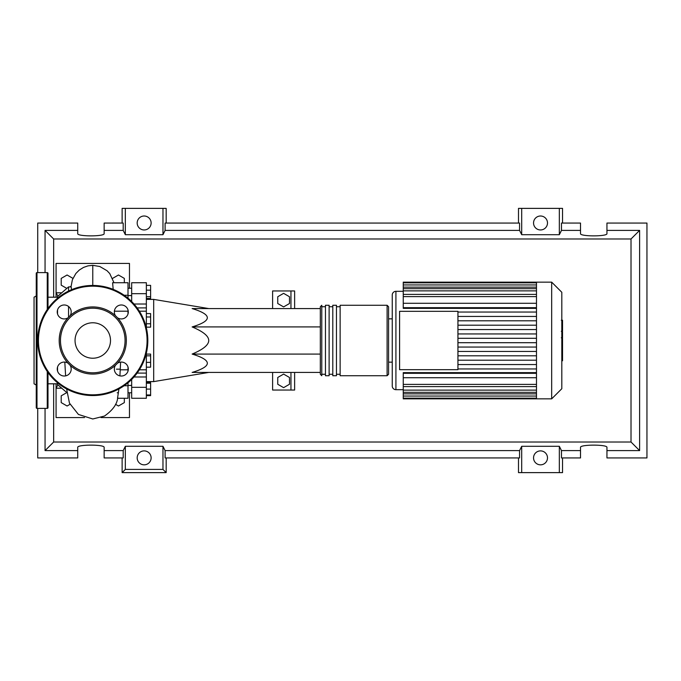 <?xml version="1.0" encoding="UTF-8"?>
<svg xmlns="http://www.w3.org/2000/svg" width="681" height="681" viewBox="0 0 681 681"><rect width="100%" height="100%" fill="white"/><g stroke="black" fill="none" stroke-linecap="round" stroke-linejoin="round"><path stroke-width="1.02" d="M146.355 299.393L153.693 299.393L153.693 381.607L146.355 381.607M153.693 381.607L208.744 372.43M153.693 299.393L208.744 308.57M289.485 384.263L283.611 387.651L277.746 384.263L277.746 377.478L283.611 374.09L289.485 377.478L289.485 384.263M289.485 303.522L283.611 306.91L277.746 303.522L277.746 296.737L283.611 293.349L289.485 296.737L289.485 303.522M294.626 308.57L294.626 290.957L272.604 290.957L272.604 308.57M272.604 372.43L272.604 390.043L290.957 390.043L290.957 372.43M290.957 390.043L294.626 390.043L294.626 372.43M290.957 290.957L290.957 308.57M320.317 326.923L192.136 326.923C212.387 320.802 212.387 314.69 192.136 308.57L320.317 308.57M320.317 372.43L192.136 372.43C212.387 366.31 212.387 360.198 192.136 354.077C203.185 349.438 208.718 344.909 208.744 340.5C208.718 336.091 203.185 331.562 192.136 326.923M320.317 354.077L192.136 354.077M146.355 285.365L150.612 285.365L150.612 298.457L146.355 298.457M146.355 296.703L150.612 296.703M146.355 290.157L150.612 290.157M146.355 316.98L150.612 316.98L150.612 313.592L146.355 313.592M146.355 327.152L150.612 327.152L150.612 316.98M146.355 323.764L150.612 323.764M146.355 362.377L150.612 362.377L150.612 354.077L146.355 354.077M146.355 355.831L150.612 355.831M146.355 367.178L150.612 367.178L150.612 362.377M146.355 394.963L150.612 394.963L150.612 382.543L146.355 382.543M146.355 389.089L150.612 389.089M146.355 383.216L150.612 383.216M146.355 395.635L150.612 395.635L150.612 394.963M146.355 327.867L146.355 282.734L131.671 282.734L131.671 301.547M131.671 379.453L131.671 387.319L146.355 387.319L146.355 353.133M146.355 387.319L146.355 398.266L131.671 398.266L131.671 387.319M320.317 340.5L320.317 374.261L321.781 375.733L321.781 305.267L320.317 306.739L320.317 340.5M387.106 305.267L340.134 305.267L340.134 375.733L387.106 375.733L388.579 374.261L388.579 306.739L387.106 305.267L387.106 375.733M336.465 340.5L336.465 305.267L332.796 305.267L332.796 375.733L336.465 375.733L336.465 340.5M329.119 340.5L329.119 305.267L325.45 305.267L325.45 375.733L329.119 375.733L329.119 340.5M561.808 292.277L561.808 388.723L551.678 398.853L551.678 282.147L561.808 292.277M551.678 282.147L536.483 282.147L536.483 398.853L403.254 398.853L403.254 372.652L536.483 372.652M395.916 389.677L395.916 291.323A3.669 3.669 0 0 0 392.247 294.992L392.247 386.008A3.669 3.669 0 0 0 395.916 389.677L403.254 389.677M536.483 308.348L403.254 308.348L403.254 282.836L536.483 282.836M399.585 369.681L399.585 311.319L457.938 311.319L457.938 369.681L399.585 369.681M536.483 316.444L457.938 316.444M536.483 320.794L457.938 320.794M536.483 325.195L457.938 325.195M536.483 329.544L457.938 329.544M536.483 333.945L457.938 333.945M536.483 338.295L457.938 338.295M536.483 342.705L457.938 342.705M536.483 347.055L457.938 347.055M536.483 351.456L457.938 351.456M536.483 355.805L457.938 355.805M536.483 360.206L457.938 360.206M536.483 282.147L403.254 282.147L403.254 282.836M536.483 373.307L403.254 373.307M536.483 377.717L403.254 377.717M536.483 368.957L457.938 368.957M536.483 364.556L457.938 364.556M536.483 303.283L403.254 303.283M536.483 307.693L403.254 307.693M536.483 312.043L457.938 312.043M562.54 320.513L562.54 330.532M562.54 320.989L561.808 320.989M561.808 332.013L562.54 332.013L562.54 337.785L561.297 337.785M562.54 335.103L561.808 335.103M561.808 342.16L562.54 342.16L562.54 338.414L561.808 338.414M562.54 342.16L562.54 360.76L561.808 360.76M562.54 357.576L561.808 357.576M562.54 357.065L561.808 357.065M562.54 353.056L561.808 353.056M562.54 350.638L561.808 350.638M562.54 349.583L561.808 349.583M562.54 346.493L561.808 346.493M57.536 383.803L47.993 383.803M57.536 297.197L47.993 297.197M67.036 392.775L57.536 384.544L57.536 382.799M68.551 317.261L68.551 306.484M68.551 291.068L68.551 286.914L57.536 296.456L57.536 298.201M57.536 309.974L57.536 313.932M57.536 367.068L57.536 371.026M68.551 286.914L71.19 286.914L71.522 289.714M124.334 398.266L124.334 402.607L118.46 406.004L115.557 404.327M69.981 404.327L67.078 406.004L61.205 402.607L61.205 395.831L66.823 392.588M71.062 286.267L69.922 286.914M66.823 288.412L61.205 285.169L61.205 278.393L67.078 274.996L72.927 278.376M112.612 278.376L118.46 274.996L124.334 278.393L124.334 282.734M119.916 375.878L120.605 362.113M128.002 371.026L128.002 367.068M118.928 388.945L117.524 398.266L128.002 398.266L128.002 385.761L124.104 385.761M128.002 385.761L128.002 382.799M118.034 392.784L117.217 392.784M120.018 369.179L116.442 369.179M128.002 313.932L128.002 309.974M128.002 298.201L128.002 282.734L112.603 282.734L113.182 289.374M124.104 295.239L128.002 295.239M56.072 297.197L56.072 292.787L61.775 292.787M129.475 288.242L129.475 263.428L56.072 263.428L56.072 292.787L57.902 296.15M57.902 384.85L56.072 388.213L56.072 383.803M61.775 388.213L56.072 388.213L56.072 417.572L84.521 417.572M129.475 392.758L129.475 417.572L101.026 417.572M36.255 385.08L34.05 383.803L34.05 297.197L36.255 295.92M47.261 309.523L47.261 272.604L36.987 272.604A0.732 0.732 0 0 0 36.255 273.336L36.255 407.664A0.732 0.732 0 0 0 36.987 408.396L47.261 408.396A0.732 0.732 0 0 0 47.993 407.664L47.993 372.533M47.261 272.604A0.732 0.732 0 0 1 47.993 273.336L47.993 308.467M68.066 363.228A6.972 6.972 0 0 0 57.255 369.042A6.972 6.972 0 0 0 64.227 376.023A6.972 6.972 0 0 0 70.041 365.203A33.565 33.565 0 0 1 70.041 315.797A6.972 6.972 0 0 0 64.227 304.977A6.972 6.972 0 0 0 60.924 318.095A6.972 6.972 0 0 0 68.066 317.772M128.292 311.958A6.972 6.972 0 0 0 121.32 304.977A6.972 6.972 0 0 0 115.498 315.797A33.565 33.565 0 0 1 117.472 317.772A6.972 6.972 0 0 0 128.292 311.958M115.498 365.203A6.972 6.972 0 0 0 121.32 376.023A6.972 6.972 0 0 0 124.623 362.905A6.972 6.972 0 0 0 117.472 363.228A33.565 33.565 0 0 1 70.041 365.203M37.719 340.5A55.05 55.05 0 0 1 92.769 285.45A55.05 55.05 0 0 1 147.82 340.5A55.05 55.05 0 0 1 92.769 395.55A55.05 55.05 0 0 1 37.719 340.5M117.472 317.772A33.565 33.565 0 0 1 117.472 363.228M125.066 340.5A32.296 32.296 0 0 1 92.769 372.796A32.296 32.296 0 0 1 60.473 340.5A32.296 32.296 0 0 1 92.769 308.204A32.296 32.296 0 0 1 125.066 340.5M110.501 340.5A17.723 17.723 0 0 0 92.769 322.777A17.723 17.723 0 0 0 75.046 340.5A17.723 17.723 0 0 0 92.769 358.223A17.723 17.723 0 0 0 110.501 340.5M70.041 315.797A33.565 33.565 0 0 1 115.498 315.797M151.122 457.862A6.972 6.972 0 0 1 144.151 464.834A6.972 6.972 0 0 1 137.179 457.862A6.972 6.972 0 0 1 144.151 450.89A6.972 6.972 0 0 1 151.122 457.862M547.49 457.862A6.972 6.972 0 0 1 540.518 464.834A6.972 6.972 0 0 1 533.546 457.862A6.972 6.972 0 0 1 540.518 450.89A6.972 6.972 0 0 1 547.49 457.862M151.122 222.976A6.972 6.972 0 0 1 144.151 229.957A6.972 6.972 0 0 1 137.179 222.976A6.972 6.972 0 0 1 144.151 216.005A6.972 6.972 0 0 1 151.122 222.976M547.49 222.976A6.972 6.972 0 0 1 540.518 229.957A6.972 6.972 0 0 1 533.546 222.976A6.972 6.972 0 0 1 540.518 216.005A6.972 6.972 0 0 1 547.49 222.976M580.518 450.601L561.476 450.601L561.476 457.938L580.518 457.938L580.518 447.383C579.88 444.387 607.588 444.387 606.95 447.383L606.95 457.938L646.95 457.938L646.95 223.062L606.95 223.062L606.95 233.617C607.588 236.613 579.88 236.613 580.518 233.617L580.518 223.062L561.476 223.062L561.476 230.399L580.518 230.399M122.129 223.062L122.129 208.377L125.33 208.377L125.33 234.698L123.201 230.399L123.201 223.062L104.15 223.062L104.15 233.617C104.789 236.613 77.089 236.613 77.728 233.617L77.728 223.062L37.719 223.062L37.719 272.604M562.54 223.062L562.54 208.377L559.339 208.377L559.339 234.698L521.697 234.698L519.56 230.399L519.56 223.062L165.108 223.062L165.108 230.399L162.972 234.698L162.972 208.377L166.173 208.377L166.173 223.062M518.496 223.062L518.496 208.377L521.697 208.377L521.697 234.698M562.54 457.938L562.54 472.623L518.496 472.623L518.496 457.938M166.173 457.938L166.173 472.623L122.129 472.623L122.129 457.938M606.95 230.399L639.612 230.399L639.612 450.601L606.95 450.601M37.719 408.396L37.719 457.938L77.728 457.938L77.728 447.383C77.089 444.387 104.789 444.387 104.15 447.383L104.15 457.938L123.201 457.938L123.201 450.601L104.15 450.601M104.15 230.399L123.201 230.399M77.728 450.601L45.057 450.601L45.057 408.396M45.057 272.604L45.057 230.399L77.728 230.399M559.339 208.377L521.697 208.377M561.476 230.399L559.339 234.698M162.972 234.698L125.33 234.698M162.972 208.377L125.33 208.377M123.201 450.601L125.33 446.302L162.972 446.302L165.108 450.601L165.108 457.938L519.56 457.938L519.56 450.601L521.697 446.302L521.697 472.623M521.697 446.302L559.339 446.302L559.339 472.623M559.339 446.302L561.476 450.601M639.612 450.601L631.015 442.012L53.654 442.012L53.654 383.803M45.057 450.601L53.654 442.012M519.56 450.601L165.108 450.601M165.108 230.399L519.56 230.399M166.173 472.623L162.972 469.422L125.33 469.422L122.129 472.623M125.33 446.302L125.33 469.422M162.972 446.302L162.972 469.422M639.612 230.399L631.015 238.988L631.015 442.012M53.654 297.197L53.654 238.988L631.015 238.988M45.057 230.399L53.654 238.988M146.355 307.906L137.136 307.906M133.995 304.015L146.355 304.015M146.355 293.681L131.671 293.681M146.355 376.985L133.995 376.985M137.136 373.094L146.355 373.094M536.483 296.601L403.254 296.601M536.483 287.144L403.254 287.144M536.483 290.864L403.254 290.864M536.483 384.399L403.254 384.399M536.483 393.856L403.254 393.856M536.483 390.136L403.254 390.136M562.54 331L561.808 331M562.54 328.659L561.808 328.659M562.54 324.539L561.808 324.539M562.54 337.708L561.808 337.708M562.54 340.287L561.808 340.287M562.54 342.398L561.808 342.398M92.769 285.45L92.769 265.326L99.801 266.509L107.087 270.757L109.76 273.592L113.991 282.734M47.261 408.396L47.261 371.477M36.987 272.604L36.987 408.396M147.087 340.5A54.318 54.318 0 0 0 92.769 286.182A54.318 54.318 0 0 0 38.451 340.5A54.318 54.318 0 0 0 92.769 394.818A54.318 54.318 0 0 0 147.087 340.5M131.671 385.42L128.002 385.42M131.671 295.58L128.002 295.58M131.671 288.242L128.002 288.242M131.671 392.758L128.002 392.758M139.375 369.8L146.355 369.8M139.375 311.2L146.355 311.2M325.45 374.261L321.781 374.261M332.796 374.261L329.119 374.261M340.134 374.261L336.465 374.261M340.134 306.739L336.465 306.739M332.796 306.739L329.119 306.739M325.45 306.739L321.781 306.739M388.579 318.844L392.247 318.844M395.916 291.323L403.254 291.323M403.254 294.396L536.483 294.396M403.254 284.947L536.483 284.947M403.254 288.667L536.483 288.667M536.483 398.164L403.254 398.164M536.483 386.604L403.254 386.604M536.483 396.053L403.254 396.053M536.483 392.333L403.254 392.333M388.579 362.156L392.247 362.156M536.483 398.853L551.678 398.853M561.297 320.24L562.54 320.24M561.297 331.281L562.54 331.281M120.282 369.8L128.002 369.8M114.382 311.2L128.002 311.2M71.003 286.914L72.382 279.755L75.846 273.507L79.319 270.025L83.491 267.429L87.96 265.871L92.769 265.326M64.806 362.096L65.623 375.878M66.619 388.945L69.462 403.126L78.434 414.448L92.769 418.977L104.508 416.04C112.765 410.2 117.175 404.054 117.728 397.602"/></g></svg>
